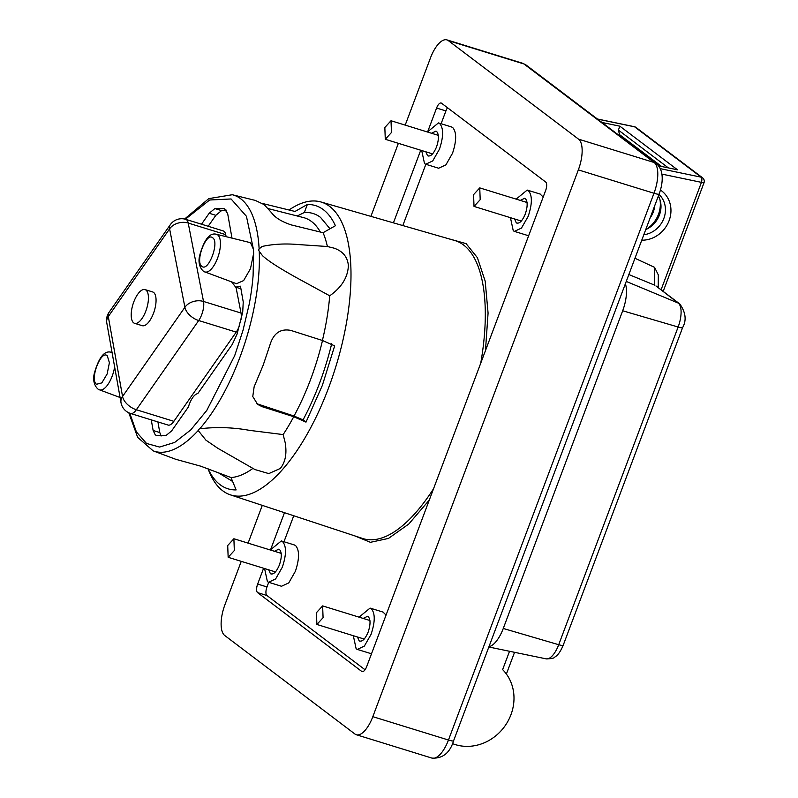 <?xml version="1.0" encoding="UTF-8"?>
<svg xmlns="http://www.w3.org/2000/svg" width="798" height="798" viewBox="0 0 798 798"><rect width="100%" height="100%" fill="white"/><g stroke="black" fill="none" stroke-linecap="round" stroke-linejoin="round"><path stroke-width="1.2" d="M121.007 402.661L106.752 322.731A13.865 9.945 -10.1 0 1 108.299 316.557L122.553 396.486A13.865 9.945 -10.1 0 0 121.007 402.661L121.007 402.661A13.865 13.865 0 0 0 130.563 413.474A13.865 5.636 -72.8 0 0 136.348 409.733L173.864 421.324L236.218 332.118L198.702 320.527L136.348 409.733A13.865 7.84 -145 0 1 122.553 396.486L184.907 307.28A13.865 7.84 35 0 0 198.702 320.527A13.865 5.636 -72.8 0 0 203.52 301.464L241.036 313.055L235.999 287.26M173.864 421.324A13.865 5.636 107.2 0 1 168.079 425.065L130.563 413.474M157.924 421.923L159.79 432.536L161.086 436.037M226.373 210.183L221.525 210.612L215.839 215.33L208.168 226.263M223.3 230.941A13.865 5.636 107.2 0 1 225.724 234.632L188.208 223.051L203.52 301.464A13.865 10.095 -11 0 0 184.907 307.28L169.595 228.856A13.865 10.095 -11 0 1 188.208 223.051A13.865 5.636 -72.8 0 0 186.532 219.739A13.865 5.636 -72.8 0 0 185.784 219.35L223.3 230.941M226.123 236.667L225.724 234.632M241.036 313.055A13.865 5.636 107.2 0 1 240.966 319.759M239.48 325.584A13.865 5.636 107.2 0 1 236.218 332.118M185.365 219.231L209.655 199.999L231.081 198.971L246.432 216.288L253.445 249.375L250.632 243.051L249.275 242.393L216.458 234.283A19.691 8.01 107.2 0 1 217.694 234.881A19.691 8.01 107.2 0 1 217.545 258.233A19.691 8.01 107.2 0 1 204.837 271.899L236.517 283.709L243.629 280.587L250.472 268.697L253.634 253.455L253.086 275.669C252.407 284.557 250.971 295.09 249.136 304.527L242.991 330.402L234.712 355.609L206.782 410.411L190.712 429.962L174.632 442.441L159.58 447.05L146.543 443.459L136.388 431.927L129.765 413.204M231.989 238.123L227.679 213.684L224.477 208.777L214.871 208.557L209.186 213.266L201.515 224.208M156.218 435.359L165.944 435.608L171.63 430.9L188.348 407.05L189.296 404.177C191.859 397.793 194.692 394.252 197.814 393.544L232.308 344.347L237.026 334.202L242.712 312.178L243.24 301.943L240.467 286.193L235.669 287.15L231.61 281.884M156.338 435.389L155.281 434.87L153.136 430.481L159.79 432.536M151.261 419.868L153.136 430.481M405.204 125.116L430.451 57.975A25.925 10.544 107.2 0 1 446.95 39.9A25.925 10.544 107.2 0 1 448.336 40.618L578.53 139.141A25.925 10.544 107.2 0 1 578.341 169.894L372.826 716.664A25.925 10.544 107.2 0 1 356.327 734.739A25.925 10.544 107.2 0 1 354.94 734.02L224.737 635.497A25.925 10.544 107.2 0 1 224.926 604.744L241.245 561.343M248.088 543.139L262.283 505.373M370.91 216.368L398.372 143.321M655.946 221.405L660.944 208.108M488.975 646.659A25.925 10.544 -72.8 0 0 503.269 628.465L622.679 310.771A25.925 10.544 -72.8 0 0 625.363 283.799M427.888 131.161L436.576 108.049A7.212 2.933 107.2 0 1 441.164 103.022A7.212 2.933 107.2 0 1 441.553 103.231L545.672 182.014A7.212 2.933 107.2 0 1 545.623 190.572L366.691 666.589A7.212 2.933 107.2 0 1 362.102 671.617A7.212 2.933 107.2 0 1 361.723 671.417L257.604 592.625A7.212 2.933 107.2 0 1 257.654 584.066L263.599 568.246M270.771 549.184L284.487 512.695M393.424 222.851L420.726 150.224M601.951 122.453L619.856 126.184L677.502 169.804L658.639 165.874M658.23 287.649L658.31 274.931L654.569 267.35L634.959 258.263M654.569 267.35L654.46 285.076L628.844 274.542M452.446 743.586A45.476 41.097 127.1 0 0 505.543 725.133A45.476 41.097 127.1 0 0 502.63 669.622L509.533 651.278M628.036 141.076L627.707 141.944M619.856 126.184L618.4 130.074L619.557 134.653L661.632 166.493M658.38 195.969A23.711 21.426 -52.9 0 1 659.407 215.061A23.711 21.426 -52.9 0 1 645.732 229.605M447.548 107.76A7.212 2.933 -72.8 0 0 445.912 110.932L436.576 108.049M257.654 584.066L266.981 586.949L268.726 582.311M283.978 541.742L293.744 515.757M402.82 225.565L425.853 164.288M441.104 123.73L445.912 110.932M266.981 586.949A7.212 2.933 -72.8 0 0 266.931 595.508L257.604 592.625M365.055 669.761L266.931 595.508M679.826 303.978A8.598 7.771 -52.9 0 0 678.27 303.09L655.946 285.923L679.826 303.978C685.771 312.477 686.699 320.357 682.599 327.629A8.598 1.147 20.6 0 1 678.13 327.02A20.169 8.209 -72.8 0 0 678.27 303.09L626.25 281.435M383 612.076L386.062 615.049M371.569 653.622L370.252 653.412M540.126 194.054L543.189 197.036M528.695 235.6L527.378 235.39M451.389 126.902L452.705 127.55C456.685 132.179 456.636 140.737 452.546 153.206L445.892 164.877L438.641 168.238M294.262 544.924L295.579 545.573C299.569 550.201 299.509 558.75 295.42 571.218L288.766 582.899L281.514 586.261M446.621 238.173L466.072 243.609L477.394 257.674L485.184 281.135L488.077 313.075L485.463 350.621M429.304 500.027L408.785 524.027L388.476 538.421L370.412 542.311L354.681 535.857M359.05 617.153L370.073 608.086L371.24 608.684C375.269 613.263 375.22 621.812 371.08 634.33L364.357 646.091L357.314 649.412L356.147 648.814L353.315 635.697M516.166 199.131L527.199 190.064L528.356 190.662C532.396 195.251 532.346 203.799 528.196 216.318L521.473 228.068L514.431 231.39L513.274 230.792L510.441 217.684M427.429 131.979L438.461 122.912L439.618 123.51C443.658 128.099 443.608 136.648 439.459 149.166L432.735 160.917L425.693 164.238L424.536 163.64L421.703 150.533M270.303 550.002L281.335 540.934L282.492 541.533C286.532 546.111 286.482 554.66 282.342 567.179L275.619 578.939L268.577 582.261L267.41 581.662L264.577 568.545M363.18 618.43L367.539 616.295L368.237 616.655C370.641 619.447 370.611 624.595 368.137 632.116C365.115 639.208 362.122 642.111 359.15 640.834L357.444 636.974M359.938 641.233L359.15 640.834M520.296 200.408L524.665 198.273L525.363 198.642C527.767 201.425 527.737 206.582 525.264 214.093C522.241 221.186 519.249 224.098 516.276 222.822L514.57 218.961M517.064 223.211L516.276 222.822M431.558 133.256L435.927 131.121L436.626 131.48C439.03 134.273 438.99 139.431 436.526 146.942C433.504 154.034 430.501 156.947 427.529 155.67L425.833 151.8M428.327 156.059L427.529 155.67M274.442 551.278L278.801 549.144L279.5 549.503C281.903 552.296 281.874 557.443 279.4 564.964C276.377 572.056 273.385 574.959 270.412 573.682L268.707 569.822M271.2 574.081L270.412 573.682M289.006 209.994L290.143 209.236A153.286 62.344 107.2 0 1 320.936 201.974A153.286 62.344 107.2 0 1 329.614 206.373A153.286 62.344 107.2 0 1 332.068 378.202A153.286 62.344 107.2 0 1 230.472 494.88A153.286 62.344 107.2 0 1 209.136 471.518L208.088 468.945M252.896 468.416A138.224 56.219 107.2 0 1 231.031 477.553L236.118 489.912C230.183 490.032 224.827 488.286 220.058 484.685C215.29 481.064 211.29 475.728 208.049 468.675M262.582 203.51L295.001 211.46L307.35 204.488C313.285 204.368 318.631 206.113 323.409 209.714C328.178 213.335 332.177 218.672 335.419 225.724L323.07 232.707A138.224 56.219 107.2 0 1 327.389 246.512L334.083 248.158C342.821 251.19 347.579 256.996 348.377 265.564C347.908 277.265 341.684 287.34 329.714 295.799A138.224 56.219 107.2 0 1 322.402 340.467L334.671 345.843L322.322 385.484L306.003 422.122L293.734 416.736A138.224 56.219 107.2 0 1 283.15 434.581L285.135 442.441C287.051 453.444 285.435 462.112 280.307 468.456L268.796 473.593L255.011 469.583L217.854 448.306L205.964 440.197L198.203 430.521A134.074 54.533 107.2 0 1 153.196 450.88L175.72 459.279L200.737 466.182L231.031 477.553M329.993 228.787L320.527 217.385C315.739 213.774 310.342 212.148 304.347 212.487L307.35 204.488M304.347 212.487L297.215 215.979M327.389 246.512L298.482 244.567C285.594 243.39 273.475 244.018 262.103 246.452L259.131 248.906L258.662 250.043L259.25 251.42A134.074 54.533 107.2 0 1 199.739 428.795L198.473 429.454L198.203 430.521M323.07 232.707L291.41 224.946C281.794 221.784 275.16 217.704 271.529 212.707L264.138 204.607L255.29 200.418M218.482 472.845L232.637 481.463M199.739 428.795C216.268 426.81 232.886 427.329 249.594 430.371L283.15 434.581M293.734 416.736L262.083 406.661L257.664 404.396L252.767 396.526L254.143 386.771L263.15 365.255L270.721 342.661C274.452 332.636 281.125 328.557 290.751 330.392L322.402 340.467M329.714 295.799L295.589 277.175C283.28 270.223 269.794 262.392 262.542 255.719L259.25 251.42M256.836 403.718L294.013 416.017L303.06 419.888L306.003 422.122M303.06 419.888C315.419 396.586 324.976 371.16 331.729 343.619M316.447 612.674L322.621 605.911L323.08 617.682L316.896 624.455L316.447 612.674M473.573 194.652L479.748 187.889L480.197 199.67L474.022 206.433L473.573 194.652M384.836 127.5L391.01 120.737L391.459 132.518L385.284 139.281L384.836 127.5M227.709 545.523L233.884 538.75L234.333 550.53L228.158 557.303L227.709 545.523M268.477 208.677L303.32 217.535A133.246 54.194 107.2 0 1 320.357 232.038M253.634 253.455L253.445 249.375M322.502 340.507A133.246 54.194 107.2 0 1 294.013 416.017M134.613 323.33L142.234 325.684A17.656 7.182 -72.8 0 0 154.303 310.931A17.656 7.182 -72.8 0 0 152.657 291.948L145.027 289.594A17.656 7.182 -72.8 0 0 133.356 303.11A17.656 7.182 -72.8 0 0 133.665 322.841A17.656 7.182 -72.8 0 0 134.613 323.33A17.656 7.182 -72.8 0 0 146.682 308.577A17.656 7.182 -72.8 0 0 145.027 289.594M106.752 322.731A13.865 13.865 0 0 1 109.037 312.347A13.865 7.84 35 0 0 108.299 316.557L169.595 228.856A13.865 7.84 -145 0 1 170.333 224.657A13.865 13.865 0 0 1 185.784 219.35M453.573 740.833A8.598 1.147 -159.4 0 1 448.466 740.025A25.925 10.544 107.2 0 1 431.967 758.1C442.661 758.699 449.863 752.943 453.573 740.833L659.098 194.064A8.598 1.147 -159.4 0 1 653.981 193.256L448.466 740.025L372.826 716.664M446.95 39.9L522.59 63.261L526.161 65.097L656.365 163.63A8.598 7.771 127.1 0 0 654.17 162.503A25.925 10.544 107.2 0 1 653.981 193.256L578.341 169.894M526.161 65.097A8.598 7.771 127.1 0 0 523.977 63.98L654.17 162.503L578.53 139.141M522.59 63.261A25.925 10.544 107.2 0 1 523.977 63.98L448.336 40.618M659.976 199.7A28.01 25.307 -52.9 0 1 658.46 214.343A28.01 25.307 -52.9 0 1 646.53 229.235M654.729 205.665A23.711 21.426 -52.9 0 1 653.243 212.069A23.711 21.426 -52.9 0 1 650.101 217.974M660.345 168.667L701.153 177.176L634.61 126.822L597.503 119.082M661.911 174.114L701.452 182.363L661.073 289.794M641.752 240.198A28.01 25.307 127.1 0 0 669.083 220.697A28.01 25.307 127.1 0 0 660.425 190.024M622.679 310.771L678.13 327.02L558.71 644.714A8.598 1.147 20.6 0 0 563.179 645.323L682.599 327.629M503.269 628.465L558.71 644.714A20.169 8.209 -72.8 0 1 546.181 658.859L488.845 646.998M361.723 671.417L362.541 671.667M618.4 130.074L668.395 167.909M703.736 182.413C704.405 183.011 703.637 183.001 701.452 182.363A4.299 1.696 -78.2 0 0 701.153 177.176A4.299 3.88 -52.9 0 1 702.579 177.824L636.036 127.471A4.299 3.88 127.1 0 0 634.61 126.822A4.299 1.696 -78.2 0 0 634.32 126.692L597.363 118.982M658.968 194.383A23.711 21.426 -52.9 0 1 663.856 218.423A23.711 21.426 -52.9 0 1 643.796 234.762M230.472 494.88L362.701 538.5A155.939 63.431 -72.8 0 0 433.563 488.695M480.735 363.2A155.939 63.431 -72.8 0 0 463.558 244.986A155.939 63.431 -72.8 0 0 454.73 240.507L320.936 201.974M255.639 200.498L232.298 194.732A134.074 54.533 107.2 0 1 259.081 248.068A134.074 54.533 107.2 0 1 259.131 248.906M262.083 406.661L260.338 405.344M114.623 366.89A19.671 8 107.2 0 1 112.169 376.167A19.671 8 107.2 0 1 99.481 389.823L120.079 397.504M99.481 389.823C98.653 390.232 91.57 384.686 94.264 373.624C98.762 357.484 104.368 350.362 111.082 352.247A19.671 8 107.2 0 1 112.089 352.686M209.186 213.266L215.839 215.33M214.871 208.557L221.525 210.612M212.637 237.764C219.749 242.013 208.348 272.347 201.894 266.333C194.782 262.083 206.193 231.749 212.637 237.764M107.151 373.963L101.825 382.89L96.538 384.257C89.436 380.018 100.827 349.724 107.261 355.728L109.406 362.711L107.151 373.963M656.365 163.63C664.395 170.333 662.978 183.769 659.098 194.064M356.327 734.739L431.967 758.1M702.579 177.824A4.299 4.299 0 0 1 704.006 182.762L663.178 291.39M546.181 658.859C551.458 658.779 554.311 658.2 554.73 657.103C557.732 655.477 560.545 651.547 563.179 645.323M514.55 652.315L506.391 674.031M636.036 127.471A4.299 4.299 0 0 0 634.32 126.692M383.16 612.126L370.073 608.086M370.392 653.452L357.314 649.412M540.286 194.104L527.199 190.064M527.518 235.43L514.431 231.39M451.538 126.952L438.461 122.912M438.78 168.278L425.693 164.238M294.422 544.974L281.335 540.924M281.654 586.301L268.577 582.261M622.091 488.595L627.747 473.553M369.943 620.515L322.621 605.901M364.207 639.068L316.896 624.455M527.059 202.502L479.748 187.889M521.333 221.046L474.022 206.433M438.321 135.351L391.01 120.737M432.596 153.894L385.284 139.281M281.205 553.363L233.884 538.75M275.47 571.917L228.158 557.303M232.298 194.732L208.767 198.632L184.587 219.041M128.817 412.805L137.655 437.344L153.196 450.88M111.082 352.247L112.059 352.487M235.659 287.15L240.926 288.776M204.837 271.899C204.019 272.308 196.926 266.761 199.62 255.689C204.128 239.53 209.734 232.388 216.458 234.283M109.037 312.347L170.333 224.657"/></g></svg>
